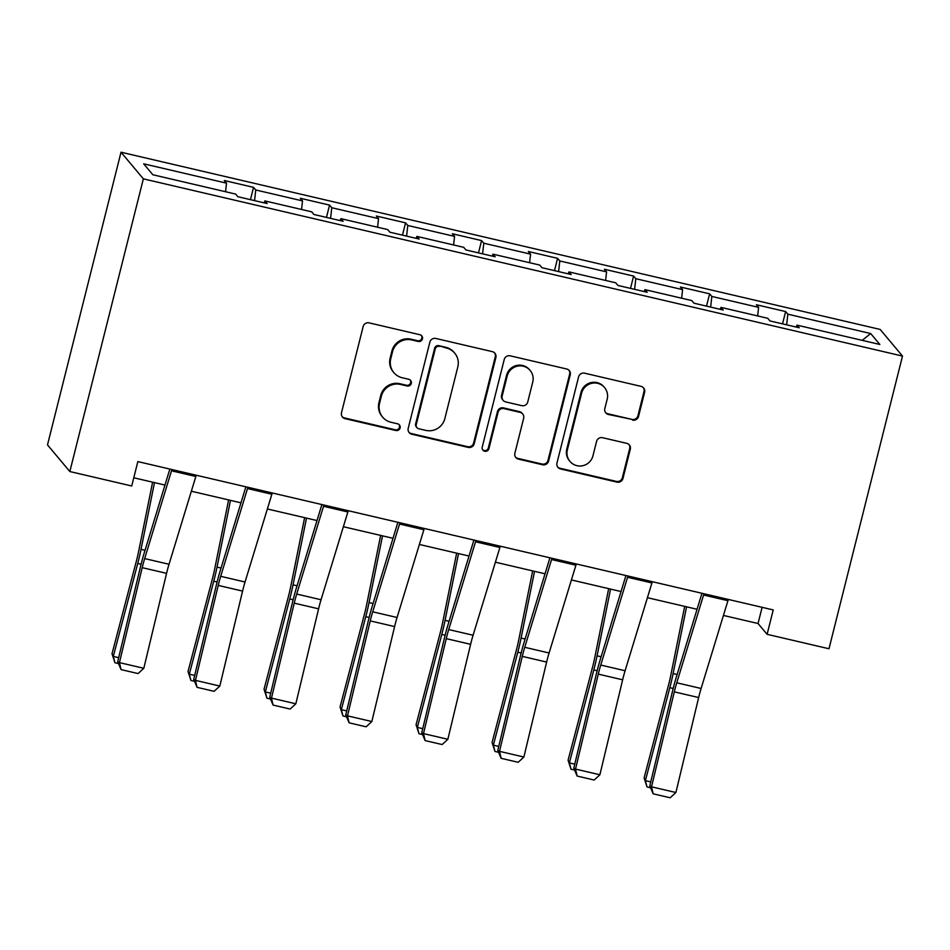 <?xml version="1.0" encoding="UTF-8"?>
<svg xmlns="http://www.w3.org/2000/svg" width="950" height="950" viewBox="0 0 950 950"><rect width="100%" height="100%" fill="white"/><g stroke="black" fill="none" stroke-linecap="round" stroke-linejoin="round"><path stroke-width="1.43" d="M422.453 338.877A3.479 3.42 140 0 0 419.947 334.744L369.134 322.881A4.964 4.881 140 0 0 363.149 326.562L341.501 412.739A4.964 4.881 140 0 0 345.076 418.653L395.901 430.516A3.479 3.42 140 0 0 399.404 424.923A3.479 3.42 140 0 0 397.575 423.807L391.008 422.275A15.901 15.616 140 0 1 379.549 403.382L381.354 396.197A15.901 15.616 140 0 1 400.508 384.441L407.087 385.985A3.479 3.42 140 0 0 410.59 380.392A3.479 3.42 140 0 0 408.761 379.276L402.194 377.744A15.901 15.616 140 0 1 390.735 358.851L392.54 351.666A15.901 15.616 140 0 1 411.694 339.922L418.273 341.454A3.479 3.42 140 0 0 422.453 338.877M393.858 372.637L393.253 371.913A15.901 15.616 140 0 1 390.129 358.126L391.934 350.942A15.901 15.616 140 0 1 411.089 339.197L417.668 340.729A3.479 3.42 140 0 0 421.444 335.528M342.19 416.682A4.964 4.881 140 0 0 344.482 417.929L395.295 429.792A3.479 3.42 140 0 0 399.071 424.591M382.672 417.169L382.066 416.444A15.901 15.616 140 0 1 378.943 402.657L380.748 395.473A15.901 15.616 140 0 1 399.902 383.729L406.481 385.261A3.479 3.42 140 0 0 410.258 380.059M632.557 420.114A4.964 4.881 140 0 0 638.543 416.444L644.611 392.267A4.964 4.881 140 0 0 641.036 386.365L584.594 373.184A4.964 4.881 140 0 0 578.609 376.853L556.961 463.042A4.964 4.881 140 0 0 560.548 468.944L616.977 482.125A4.964 4.881 140 0 0 622.962 478.456L630.301 449.243A4.964 4.881 140 0 0 626.727 443.341L602.573 437.701A4.964 4.881 140 0 0 596.588 441.37L592.942 455.858A13.288 13.051 140 0 1 569.964 461.403A13.288 13.051 140 0 1 567.352 449.884L581.614 393.146A13.288 13.051 140 0 1 604.58 387.588A13.288 13.051 140 0 1 607.192 399.119L604.817 408.571A4.964 4.881 140 0 0 608.404 414.473L631.952 419.401A4.964 4.881 140 0 0 637.937 415.72L644.005 391.543A4.964 4.881 140 0 0 643.316 387.612M143.355 178.849L69.837 471.544L131.718 485.984L137.845 461.593L773.229 609.924L767.101 634.315L828.982 648.755L902.5 356.072L143.355 178.849L121.018 152.214L880.163 329.436L902.5 356.072M495.876 357.544A4.964 4.881 140 0 0 492.29 351.631L435.848 338.461A4.964 4.881 140 0 0 429.863 342.131L408.215 428.319A4.964 4.881 140 0 0 411.801 434.221L468.231 447.402A4.964 4.881 140 0 0 474.216 443.733L495.876 357.544L495.271 356.82A4.964 4.881 140 0 0 494.57 352.889M510.221 355.822L566.663 368.992A4.964 4.881 140 0 1 570.237 374.906L548.589 461.094A4.964 4.881 140 0 1 542.604 464.764L518.451 459.123A4.964 4.881 140 0 1 514.876 453.221L523.652 418.261A4.964 4.881 140 0 0 520.077 412.359L504.058 408.619A4.964 4.881 140 0 0 498.061 412.288L488.929 448.685A3.479 3.42 140 0 1 482.909 450.134A3.479 3.42 140 0 1 482.232 447.117L504.236 359.492A4.964 4.881 140 0 1 510.221 355.822M782.539 323.867L785.626 311.564L756.39 304.736L758.599 307.361L711.823 296.447L709.614 293.823L680.378 286.995L682.587 289.619L635.811 278.706L633.602 276.07L604.366 269.254L606.575 271.878L559.799 260.953L557.591 258.329L528.354 251.501L530.563 254.137L483.787 243.212L481.579 240.588L452.343 233.759L454.551 236.384L407.776 225.471L405.567 222.846L376.331 216.018L378.539 218.643L331.764 207.729L329.555 205.093L300.319 198.277L302.527 200.901L255.74 189.976L253.543 187.352L224.307 180.524L226.516 183.16L143.676 163.816L152.855 174.764L235.683 194.097L237.892 196.721L267.128 203.549L264.919 200.925L264.076 202.837M785.626 311.564L787.835 314.189L870.663 333.533L879.842 344.47L797.002 325.137L799.211 327.762L769.975 320.934L767.766 318.309L720.991 307.384L723.199 310.021L693.963 303.192L691.754 300.568L644.979 289.643L647.188 292.279L617.951 285.451L615.742 282.815L568.967 271.902L571.176 274.526L541.939 267.71L539.731 265.074L492.955 254.161L495.164 256.785L465.928 249.957L463.719 247.333L416.943 236.408L419.152 239.044L389.916 232.216L387.707 229.591L340.931 218.666L343.14 221.291L313.904 214.474L311.695 211.838L264.919 200.925M757.649 315.946L758.599 307.361M710.636 307.088L711.823 296.447M720.991 307.384L720.148 309.308M681.625 298.205L682.587 289.619M634.624 289.346L635.811 278.706M644.979 289.643L644.136 291.567M605.613 280.452L606.575 271.878M558.612 271.593L559.799 260.953M568.967 271.902L568.124 273.814M529.601 262.711L530.563 254.137M482.6 253.852L483.787 243.212M492.955 254.161L492.112 256.072M453.589 244.969L454.551 236.384M406.588 236.111L407.776 225.471M416.943 236.408L416.1 238.331M377.577 227.228L378.539 218.643M330.576 218.357L331.764 207.729M340.931 218.666L340.088 220.59M301.566 209.475L302.527 200.901M254.564 200.616L255.74 189.976M225.554 191.734L226.516 183.16M69.837 471.544L47.5 444.897L121.018 152.214M723.437 615.434L758.041 623.509L767.101 634.315M133.784 477.779L164.967 485.058M191.354 491.221L240.979 502.811M267.366 508.963L316.991 520.553M343.378 526.716L393.003 538.294M419.389 544.457L469.015 556.035M495.401 562.198L545.027 573.788M571.413 579.939L621.039 591.529M647.425 597.692L697.051 609.271M862.244 340.361L870.663 333.533M786.648 324.829L787.835 314.189M797.002 325.137L796.159 327.049M762.114 607.323L758.041 623.509M250.456 199.654L253.543 187.352M326.468 217.408L329.555 205.093M402.479 235.149L405.567 222.846M478.491 252.89L481.579 240.588M554.503 270.631L557.591 258.329M630.515 288.384L633.602 276.07M706.527 306.126L709.614 293.823M408.916 432.25A4.964 4.881 140 0 0 411.196 433.509L467.637 446.678A4.964 4.881 140 0 0 473.622 443.009L495.271 356.82M439.434 346.394A3.479 3.42 140 0 0 435.242 348.959L416.242 424.614A3.479 3.42 140 0 0 418.748 428.747L425.683 430.374A15.901 15.616 140 0 0 444.838 418.617L457.817 366.902A15.901 15.616 140 0 0 446.369 348.009L438.829 345.669A3.479 3.42 140 0 0 434.637 348.246L435.242 348.959M416.919 427.631L416.314 426.906A3.479 3.42 140 0 1 415.637 423.89L434.637 348.246M454.694 353.127L454.088 352.402A15.901 15.616 140 0 0 445.764 347.296L446.369 348.009M438.829 345.669L445.764 347.296M515.565 457.152A4.964 4.881 140 0 0 517.857 458.399L541.999 464.039A4.964 4.881 140 0 0 547.996 460.37L569.644 374.181A4.964 4.881 140 0 0 568.943 370.251M522.678 413.951L522.072 413.238A4.964 4.881 140 0 0 519.472 411.635L503.452 407.894A4.964 4.881 140 0 0 497.468 411.576L488.324 447.961L488.929 448.685M482.636 449.754A3.479 3.42 140 0 0 488.324 447.961M532.76 381.995A13.288 13.051 140 0 0 517.073 366.225A13.288 13.051 140 0 0 507.181 376.022L502.158 396.008A4.964 4.881 140 0 0 505.733 401.921L521.764 405.662A4.964 4.881 140 0 0 527.749 401.981L532.76 381.995M530.148 370.464L529.554 369.752A13.288 13.051 140 0 0 506.576 375.298L507.181 376.022M503.132 400.318L502.526 399.594A4.964 4.881 140 0 1 501.553 395.295L506.576 375.298M605.518 412.502A4.964 4.881 140 0 0 607.798 413.761L631.952 419.401M604.58 387.588L603.986 386.876A13.288 13.051 140 0 0 581.008 392.421L581.614 393.146M569.964 461.403L569.371 460.691A13.288 13.051 140 0 1 566.758 449.16L581.008 392.421M557.65 466.973A4.964 4.881 140 0 0 559.942 468.231L616.372 481.401A4.964 4.881 140 0 0 622.357 477.731L629.696 448.519A4.964 4.881 140 0 0 629.007 444.588M152.606 482.173L138.641 551.392A25.306 3.776 103.1 0 1 136.456 560.797L112.017 653.754L113.299 656.426L137.738 563.469A37.953 5.676 -76.9 0 0 141.016 549.361L154.482 482.612M118.37 663.539L114.926 662.744L112.017 653.754M114.926 662.744L113.299 656.426L118.679 657.685M196.234 475.226A17.706 2.648 103.1 0 1 195.854 476.484L169.029 564.264A25.306 3.776 -76.9 0 0 166.571 573.337L143.806 668.301L119.451 662.625L121.054 669.596L117.717 661.699L140.481 566.734A37.953 5.676 103.1 0 1 144.174 553.126L169.86 469.062M117.717 661.699L119.451 662.625L142.203 567.649A25.306 3.776 -76.9 0 1 144.673 558.576L171.499 470.808A17.706 2.648 103.1 0 0 171.867 469.537M143.806 668.301L138.106 673.574L121.054 669.596M228.618 499.914L214.652 569.133A25.306 3.776 103.1 0 1 212.467 578.538L188.029 671.496L189.311 674.179L213.75 581.21A37.953 5.676 -76.9 0 0 217.027 567.102L230.494 500.353M194.382 681.293L190.938 680.485L188.029 671.496M190.938 680.485L189.311 674.179L194.703 675.426M304.629 517.667L290.664 586.874A25.306 3.776 103.1 0 1 288.479 596.279L264.041 689.249L265.323 691.921L289.762 598.963A37.953 5.676 -76.9 0 0 293.039 584.844L306.506 518.106M270.394 699.034L266.95 698.226L264.041 689.249M266.95 698.226L265.323 691.921L270.714 693.179M272.246 492.967A17.706 2.648 103.1 0 1 271.866 494.238L245.041 582.006A25.306 3.776 -76.9 0 0 242.583 591.09L219.818 686.054L195.463 680.366L197.066 687.337L193.729 679.452L216.493 584.487A37.953 5.676 103.1 0 1 220.186 570.867L245.872 486.816M193.729 679.452L195.463 680.366L218.227 585.402A25.306 3.776 -76.9 0 1 220.685 576.317L247.511 488.549A17.706 2.648 103.1 0 0 247.879 487.279M219.818 686.054L214.118 691.315L197.066 687.337M348.258 510.72A17.706 2.648 103.1 0 1 347.878 511.979L321.053 599.747A25.306 3.776 -76.9 0 0 318.594 608.831L295.83 703.796L271.474 698.107L273.077 705.078L269.741 697.193L292.505 602.229A37.953 5.676 103.1 0 1 296.198 588.608L321.884 504.557M269.741 697.193L271.474 698.107L294.239 603.143A25.306 3.776 -76.9 0 1 296.697 594.059L323.522 506.291A17.706 2.648 103.1 0 0 323.891 505.032M295.83 703.796L290.13 709.056L273.077 705.078M380.641 535.408L366.676 604.628A25.306 3.776 103.1 0 1 364.491 614.033L340.053 706.99L341.335 709.662L365.774 616.704A37.953 5.676 -76.9 0 0 369.051 602.597L382.517 535.847M346.406 716.775L342.962 715.967L340.053 706.99M342.962 715.967L341.335 709.662L346.726 710.921M456.653 553.149L442.688 622.369A25.306 3.776 103.1 0 1 440.503 631.774L416.064 724.731L417.347 727.403L441.786 634.446A37.953 5.676 -76.9 0 0 445.063 620.338L458.529 553.589M422.418 734.516L418.974 733.721L416.064 724.731M418.974 733.721L417.347 727.403L422.738 728.662M532.665 570.903L518.7 640.11A25.306 3.776 103.1 0 1 516.515 649.515L492.076 742.472L493.359 745.156L517.809 652.199A37.953 5.676 -76.9 0 0 521.075 638.079L534.541 571.342M498.429 752.269L494.986 751.462L492.076 742.472M494.986 751.462L493.359 745.156L498.75 746.415M424.27 528.461A17.706 2.648 103.1 0 1 423.89 529.72L397.064 617.5A25.306 3.776 -76.9 0 0 394.606 626.572L371.842 721.537L347.486 715.849L349.089 722.819L345.753 714.934L368.517 619.97A37.953 5.676 103.1 0 1 372.21 606.349L397.896 522.298M345.753 714.934L347.486 715.849L370.251 620.884A25.306 3.776 -76.9 0 1 372.709 611.812L399.534 524.032A17.706 2.648 103.1 0 0 399.902 522.773M371.842 721.537L366.142 726.809L349.089 722.819M500.282 546.202A17.706 2.648 103.1 0 1 499.902 547.473L473.076 635.241A25.306 3.776 -76.9 0 0 470.618 644.314L447.854 739.29L423.498 733.602L425.101 740.572L421.776 732.688L444.529 637.711A37.953 5.676 103.1 0 1 448.222 624.102L473.907 540.051M421.776 732.688L423.498 733.602L446.262 638.637A25.306 3.776 -76.9 0 1 448.721 629.553L475.546 541.785A17.706 2.648 103.1 0 0 475.914 540.514M447.854 739.29L442.154 744.551L425.101 740.572M576.294 563.944A17.706 2.648 103.1 0 1 575.914 565.214L549.088 652.982A25.306 3.776 -76.9 0 0 546.63 662.067L523.878 757.031L499.51 751.343L501.113 758.314L497.788 750.429L520.541 655.464A37.953 5.676 103.1 0 1 524.234 641.844L549.919 557.793M497.788 750.429L499.51 751.343L522.274 656.379A25.306 3.776 -76.9 0 1 524.732 647.294L551.558 559.526A17.706 2.648 103.1 0 0 551.926 558.256M523.878 757.031L518.166 762.292L501.113 758.314M608.677 588.644L594.712 657.851A25.306 3.776 103.1 0 1 592.527 667.268L568.088 760.226L569.371 762.898L593.821 669.94A37.953 5.676 -76.9 0 0 597.087 655.832L610.553 589.083M574.441 770.011L570.997 769.203L568.088 760.226M570.997 769.203L569.371 762.898L574.762 764.156M652.306 581.697A17.706 2.648 103.1 0 1 651.926 582.956L625.1 670.736A25.306 3.776 -76.9 0 0 622.642 679.808L599.889 774.773L575.522 769.084L577.125 776.055L573.8 768.17L596.553 673.206A37.953 5.676 103.1 0 1 600.246 659.585L625.931 575.534M573.8 768.17L575.522 769.084L598.286 674.12A25.306 3.776 -76.9 0 1 600.744 665.047L627.57 577.268A17.706 2.648 103.1 0 0 627.938 576.009M599.889 774.773L594.178 780.033L577.125 776.055M684.689 606.385L670.724 675.604A25.306 3.776 103.1 0 1 668.539 685.009L644.1 777.967L645.383 780.639L669.833 687.681A37.953 5.676 -76.9 0 0 673.099 673.574L686.565 606.824M650.453 787.752L647.009 786.944L644.1 777.967M647.009 786.944L645.383 780.639L650.774 781.898M728.318 599.438A17.706 2.648 103.1 0 1 727.938 600.697L701.112 688.477A25.306 3.776 -76.9 0 0 698.654 697.549L675.901 792.514L651.534 786.826L653.137 793.808L649.812 785.911L672.564 690.947A37.953 5.676 103.1 0 1 676.258 677.326L701.943 593.275M649.812 785.911L651.534 786.826L674.298 691.861A25.306 3.776 -76.9 0 1 676.756 682.789L703.582 595.009A17.706 2.648 103.1 0 0 703.95 593.75M675.901 792.514L670.189 797.786L653.137 793.808M411.089 339.197L411.694 339.922M391.934 350.942L392.54 351.666M390.129 358.126L390.735 358.851M406.481 385.261L407.087 385.985M399.902 383.729L400.508 384.441M380.748 395.473L381.354 396.197M378.943 402.657L379.549 403.382M395.295 429.792L395.901 430.516M344.482 417.929L345.076 418.653M417.668 340.729L418.273 341.454M473.622 443.009L474.216 443.733M467.637 446.678L468.231 447.402M411.196 433.509L411.801 434.221M415.637 423.89L416.242 424.614M569.644 374.181L570.237 374.906M547.996 460.37L548.589 461.094M541.999 464.039L542.604 464.764M517.857 458.399L518.451 459.123M519.472 411.635L520.077 412.359M503.452 407.894L504.058 408.619M497.468 411.576L498.061 412.288M501.553 395.295L502.158 396.008M607.798 413.761L608.404 414.473M566.758 449.16L567.352 449.884M629.696 448.519L630.301 449.243M622.357 477.731L622.962 478.456M616.372 481.401L616.977 482.125M559.942 468.231L560.548 468.944M644.005 391.543L644.611 392.267M637.937 415.72L638.543 416.444M137.738 563.469L141.087 564.253M141.016 549.361L145.029 550.299M169.029 564.264L144.673 558.576M166.571 573.337L142.203 567.649M195.854 476.484L171.499 470.808M213.75 581.21L217.099 581.994M217.027 567.102L221.041 568.041M289.762 598.963L293.111 599.747M293.039 584.844L297.053 585.782M245.041 582.006L220.685 576.317M242.583 591.09L218.227 585.402M271.866 494.238L247.511 488.549M321.053 599.747L296.697 594.059M318.594 608.831L294.239 603.143M347.878 511.979L323.522 506.291M365.774 616.704L369.134 617.488M369.051 602.597L373.077 603.535M441.786 634.446L445.146 635.229M445.063 620.338L449.089 621.276M517.809 652.199L521.158 652.971M521.075 638.079L525.101 639.018M397.064 617.5L372.709 611.812M394.606 626.572L370.251 620.884M423.89 529.72L399.534 524.032M473.076 635.241L448.721 629.553M470.618 644.314L446.262 638.637M499.902 547.473L475.546 541.785M549.088 652.982L524.732 647.294M546.63 662.067L522.274 656.379M575.914 565.214L551.558 559.526M593.821 669.94L597.17 670.724M597.087 655.832L601.112 656.759M625.1 670.736L600.744 665.047M622.642 679.808L598.286 674.12M651.926 582.956L627.57 577.268M669.833 687.681L673.182 688.465M673.099 673.574L677.124 674.512M701.112 688.477L676.756 682.789M698.654 697.549L674.298 691.861M727.938 600.697L703.582 595.009"/></g></svg>
